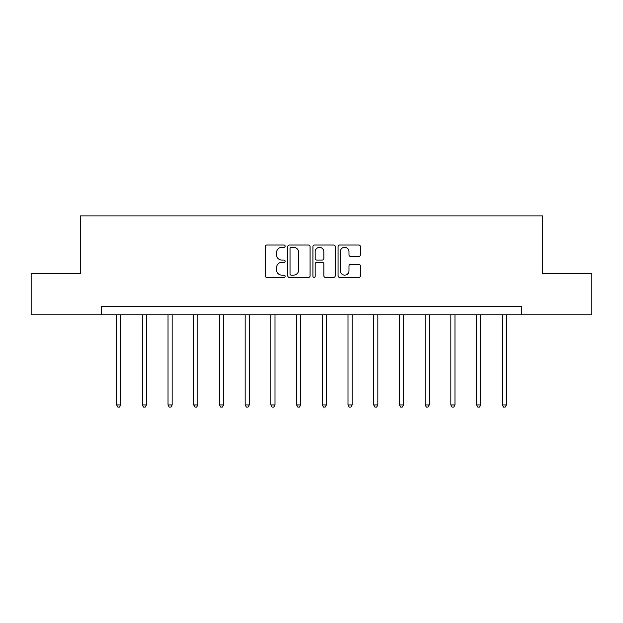 <?xml version="1.0" encoding="UTF-8"?>
<svg xmlns="http://www.w3.org/2000/svg" width="623" height="623" viewBox="0 0 623 623"><rect width="100%" height="100%" fill="white"/><g stroke="black" fill="none" stroke-linecap="round" stroke-linejoin="round"><path stroke-width="0.93" d="M285.132 246.171A1.129 1.129 0 0 0 283.995 245.034L266.808 245.034A1.62 1.62 0 0 0 265.188 246.653L265.188 275.779A1.62 1.62 0 0 0 266.808 277.391L283.995 277.391A1.129 1.129 0 0 0 285.132 276.262A1.129 1.129 0 0 0 283.995 275.125L281.775 275.125A5.179 5.179 0 0 1 276.596 269.954L276.596 267.524A5.179 5.179 0 0 1 281.775 262.345L283.995 262.345A1.129 1.129 0 0 0 285.132 261.216A1.129 1.129 0 0 0 283.995 260.079L281.775 260.079A5.179 5.179 0 0 1 276.596 254.908L276.596 252.479A5.179 5.179 0 0 1 281.775 247.3L283.995 247.3A1.129 1.129 0 0 0 285.132 246.171M358.778 256.442A1.62 1.62 0 0 0 360.398 254.823L360.398 246.653A1.62 1.62 0 0 0 358.778 245.034L339.691 245.034A1.62 1.62 0 0 0 338.071 246.653L338.071 275.779A1.62 1.62 0 0 0 339.691 277.391L358.778 277.391A1.62 1.62 0 0 0 360.398 275.779L360.398 265.904A1.62 1.62 0 0 0 358.778 264.292L350.609 264.292A1.62 1.62 0 0 0 348.989 265.904L348.989 270.803A4.33 4.33 0 0 1 344.667 275.125A4.33 4.33 0 0 1 340.337 270.803L340.337 251.63A4.33 4.33 0 0 1 344.667 247.3A4.33 4.33 0 0 1 348.989 251.63L348.989 254.823A1.62 1.62 0 0 0 350.609 256.442L358.778 256.442M101.199 314.779L31.15 314.779L31.15 273.575L80.266 273.575L80.266 215.893L542.734 215.893L542.734 273.575L591.85 273.575L591.85 314.779L521.801 314.779L521.801 306.539L101.199 306.539L101.199 314.779L521.801 314.779M310.083 246.653A1.62 1.62 0 0 0 308.463 245.034L289.376 245.034A1.62 1.62 0 0 0 287.756 246.653L287.756 275.779A1.62 1.62 0 0 0 289.376 277.391L308.463 277.391A1.62 1.62 0 0 0 310.083 275.779L310.083 246.653M314.537 245.034L333.624 245.034A1.62 1.62 0 0 1 335.244 246.653L335.244 275.779A1.62 1.62 0 0 1 333.624 277.391L325.455 277.391A1.62 1.62 0 0 1 323.835 275.779L323.835 263.965A1.62 1.62 0 0 0 322.216 262.345L316.796 262.345A1.62 1.62 0 0 0 315.183 263.965L315.183 276.262A1.129 1.129 0 0 1 314.047 277.391A1.129 1.129 0 0 1 312.917 276.262L312.917 246.653A1.62 1.62 0 0 1 314.537 245.034M291.159 247.3A1.129 1.129 0 0 0 290.022 248.437L290.022 273.995A1.129 1.129 0 0 0 291.159 275.125L293.503 275.125A5.179 5.179 0 0 0 298.682 269.954L298.682 252.479A5.179 5.179 0 0 0 293.503 247.3L291.159 247.3M323.835 251.708A4.33 4.33 0 0 0 319.506 247.386A4.33 4.33 0 0 0 315.183 251.708L315.183 258.467A1.62 1.62 0 0 0 316.796 260.079L322.216 260.079A1.62 1.62 0 0 0 323.835 258.467L323.835 251.708M116.61 314.779L116.61 404.966L120.73 404.966L120.73 314.779M120.73 404.966L119.491 407.107L117.84 407.107L116.61 404.966M142.317 314.779L142.317 404.966L146.436 404.966L146.436 314.779M146.436 404.966L145.206 407.107L143.555 407.107L142.317 404.966M168.031 314.779L168.031 404.966L172.15 404.966L172.15 314.779M172.15 404.966L170.912 407.107L169.261 407.107L168.031 404.966M193.737 314.779L193.737 404.966L197.857 404.966L197.857 314.779M197.857 404.966L196.627 407.107L194.976 407.107L193.737 404.966M219.452 314.779L219.452 404.966L223.571 404.966L223.571 314.779M223.571 404.966L222.333 407.107L220.69 407.107L219.452 404.966M245.158 314.779L245.158 404.966L249.286 404.966L249.286 314.779M249.286 404.966L248.047 407.107L246.397 407.107L245.158 404.966M270.873 314.779L270.873 404.966L274.992 404.966L274.992 314.779M274.992 404.966L273.754 407.107L272.111 407.107L270.873 404.966M296.587 314.779L296.587 404.966L300.707 404.966L300.707 314.779M300.707 404.966L299.468 407.107L297.817 407.107L296.587 404.966M322.293 314.779L322.293 404.966L326.413 404.966L326.413 314.779M326.413 404.966L325.183 407.107L323.532 407.107L322.293 404.966M348.008 314.779L348.008 404.966L352.127 404.966L352.127 314.779M352.127 404.966L350.889 407.107L349.246 407.107L348.008 404.966M373.714 314.779L373.714 404.966L377.842 404.966L377.842 314.779M377.842 404.966L376.604 407.107L374.953 407.107L373.714 404.966M399.429 314.779L399.429 404.966L403.548 404.966L403.548 314.779M403.548 404.966L402.31 407.107L400.667 407.107L399.429 404.966M425.143 314.779L425.143 404.966L429.263 404.966L429.263 314.779M429.263 404.966L428.024 407.107L426.373 407.107L425.143 404.966M450.85 314.779L450.85 404.966L454.969 404.966L454.969 314.779M454.969 404.966L453.739 407.107L452.088 407.107L450.85 404.966M476.564 314.779L476.564 404.966L480.683 404.966L480.683 314.779M480.683 404.966L479.445 407.107L477.794 407.107L476.564 404.966M502.27 314.779L502.27 404.966L506.39 404.966L506.39 314.779M506.39 404.966L505.16 407.107L503.509 407.107L502.27 404.966"/></g></svg>
